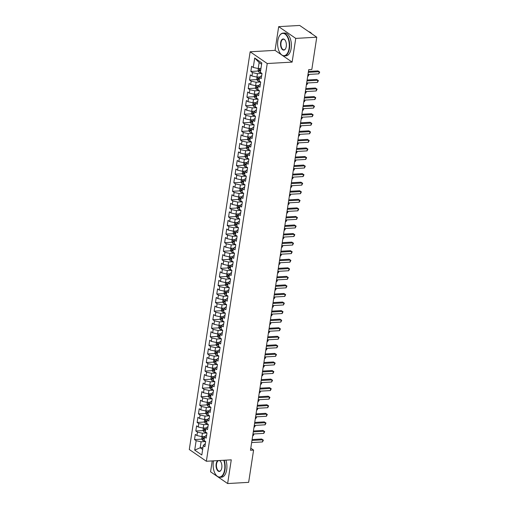 <?xml version="1.0" encoding="UTF-8"?>
<svg xmlns="http://www.w3.org/2000/svg" width="509" height="509" viewBox="0 0 509 509"><rect width="100%" height="100%" fill="white"/><g stroke="black" fill="none" stroke-linecap="round" stroke-linejoin="round"><path stroke-width="0.76" d="M212.228 460.919L210.561 471.798L227.638 483.55L248.647 482.354L253.59 450.083L250.797 448.162M250.148 51.778L189.291 449.504L206.368 461.256L267.225 63.53L250.148 51.778L275.051 50.359L281.547 54.832M282.559 55.526L292.128 62.111L295.754 38.398L278.678 26.646L275.051 50.359M278.678 26.646L299.686 25.45L316.763 37.202L295.754 38.398M261.607 64.249L259.138 62.55L254.704 58.032L253.259 67.449L251.624 66.323L250.835 71.457L252.477 72.583L251.949 76.006L250.313 74.88L249.525 80.021L251.166 81.147L250.644 84.57L249.003 83.444L248.214 88.579L249.855 89.705L249.334 93.128L247.692 92.002L246.91 97.136L248.545 98.269L248.023 101.692L246.381 100.566L245.599 105.7L247.234 106.826L246.712 110.249L245.071 109.123L244.288 114.258L245.923 115.39L245.402 118.813L243.76 117.687L242.978 122.822L244.613 123.948L244.091 127.371L242.456 126.245L241.667 131.379L243.308 132.512L242.78 135.935L241.145 134.809L240.356 139.943L241.998 141.069L241.47 144.492L239.834 143.366L239.045 148.501L240.687 149.633L240.159 153.056L238.524 151.93L237.735 157.065L239.376 158.191L238.855 161.614L237.213 160.488L236.43 165.622L238.066 166.755L237.544 170.178L235.902 169.045L235.12 174.186L236.755 175.312L236.233 178.735L234.592 177.609L233.809 182.744L235.444 183.87L234.923 187.299L233.281 186.167L232.498 191.308L234.134 192.434L233.612 195.857L231.97 194.731L231.188 199.865L232.823 200.991L232.301 204.421L230.666 203.288L229.877 208.429L231.519 209.555L230.991 212.978L229.355 211.852L228.566 216.987L230.208 218.113L229.68 221.542L228.045 220.41L227.256 225.551L228.897 226.677L228.369 230.1L226.734 228.974L225.945 234.108L227.587 235.234L227.065 238.664L225.423 237.531L224.641 242.672L226.276 243.798L225.754 247.221L224.113 246.095L223.33 251.23L224.965 252.356L224.444 255.779L222.802 254.653L222.019 259.794L223.655 260.92L223.133 264.343L221.491 263.217L220.709 268.351L222.344 269.477L221.822 272.9L220.187 271.774L219.398 276.909L221.04 278.041L220.512 281.464L218.876 280.338L218.087 285.473L219.729 286.599L219.201 290.022L217.566 288.896L216.777 294.03L218.418 295.163L217.89 298.586L216.255 297.46L215.466 302.594L217.108 303.72L216.579 307.143L214.944 306.017L214.155 311.152L215.797 312.284L215.275 315.707L213.634 314.581L212.851 319.716L214.486 320.842L213.965 324.265L212.323 323.139L211.54 328.273L213.176 329.406L212.654 332.829L211.012 331.703L210.23 336.837L211.865 337.963L211.343 341.386L209.702 340.26L208.919 345.395L210.554 346.527L210.032 349.95L208.397 348.818L207.608 353.959L209.25 355.085L208.722 358.508L207.087 357.382L206.298 362.516L207.939 363.642L207.411 367.072L205.776 365.939L204.987 371.08L206.629 372.206L206.1 375.629L204.465 374.503L203.676 379.638L205.318 380.764L204.796 384.193L203.155 383.061L202.366 388.202L204.007 389.328L203.485 392.751L201.844 391.625L201.061 396.759L202.697 397.885L202.175 401.315L200.533 400.182L199.751 405.323L201.386 406.449L200.864 409.872L199.223 408.746L198.44 413.881L200.075 415.007L199.553 418.436L197.912 417.304L197.129 422.445L198.764 423.571L198.243 426.994L196.608 425.868L195.819 431.002L197.46 432.128L196.932 435.551L195.297 434.425L194.508 439.566L201.939 439.14M254.704 58.032L261.811 62.925L260.366 72.342L262.008 73.468L261.219 78.602L259.584 77.476L259.062 80.899L260.697 82.032L259.914 87.166L258.273 86.04L257.751 89.463L259.386 90.589L258.604 95.724L256.962 94.598L256.441 98.021L258.076 99.153L257.293 104.288L255.652 103.162L255.13 106.585L256.765 107.711L255.982 112.845L254.341 111.719L253.819 115.142L255.461 116.268L254.672 121.409L253.037 120.283L252.509 123.706L254.15 124.832L253.361 129.967L251.726 128.841L251.198 132.264L252.839 133.39L252.05 138.531L250.415 137.398L249.887 140.828L251.529 141.954L250.74 147.088L249.105 145.962L248.583 149.385L250.218 150.511L249.435 155.652L247.794 154.52L247.272 157.949L248.907 159.075L248.125 164.21L246.483 163.084L245.962 166.507L247.597 167.633L246.814 172.774L245.173 171.641L244.651 175.071L246.286 176.197L245.503 181.331L243.862 180.205L243.34 183.628L244.975 184.754L244.193 189.895L242.551 188.763L242.029 192.192L243.671 193.318L242.882 198.453L241.247 197.327L240.719 200.75L242.36 201.876L241.571 207.017L239.936 205.884L239.408 209.307L241.05 210.44L240.261 215.574L238.626 214.448L238.097 217.871L239.739 218.997L238.95 224.132L237.315 223.006L236.793 226.429L238.428 227.561L237.646 232.696L236.004 231.57L235.482 234.993L237.118 236.119L236.335 241.253L234.694 240.127L234.172 243.55L235.807 244.683L235.024 249.817L233.383 248.691L232.861 252.114L234.496 253.24L233.714 258.375L232.072 257.249L231.55 260.672L233.192 261.804L232.403 266.939L230.762 265.813L230.24 269.236L231.881 270.362L231.092 275.496L229.457 274.37L228.929 277.793L230.571 278.926L229.782 284.06L228.147 282.934L227.618 286.357L229.26 287.483L228.471 292.618L226.836 291.492L226.308 294.915L227.949 296.041L227.16 301.182L225.525 300.055L225.003 303.479L226.639 304.605L225.856 309.739L224.214 308.613L223.693 312.036L225.328 313.162L224.545 318.303L222.904 317.171L222.382 320.6L224.017 321.726L223.235 326.861L221.593 325.735L221.071 329.158L222.707 330.284L221.924 335.425L220.282 334.292L219.761 337.721L221.402 338.848L220.613 343.982L218.972 342.856L218.45 346.279L220.092 347.405L219.303 352.546L217.667 351.414L217.139 354.843L218.781 355.969L217.992 361.104L216.357 359.978L215.829 363.401L217.47 364.527L216.681 369.668L215.046 368.535L214.518 371.964L216.16 373.091L215.371 378.225L213.735 377.099L213.214 380.522L214.849 381.648L214.066 386.789L212.425 385.657L211.903 389.08L213.538 390.212L212.756 395.347L211.114 394.221L210.592 397.644L212.228 398.77L211.445 403.904L209.803 402.778L209.282 406.201L210.917 407.334L210.134 412.468L208.493 411.342L207.971 414.765L209.613 415.891L208.824 421.026L207.182 419.9L206.66 423.323L208.302 424.455L207.513 429.59L205.878 428.463L205.35 431.886L206.991 433.013L206.202 438.147L204.567 437.021L204.039 440.444L205.681 441.577L204.892 446.711L203.256 445.585L201.812 455.001L194.705 450.109L196.15 440.692L194.508 439.566M316.763 37.202L311.826 69.478L308.715 69.657L250.473 450.255L253.59 450.083M205.051 436.467L201.895 436.646L202.417 433.223L206.921 432.968M196.932 435.551L201.895 436.646M197.46 432.128L202.417 433.223M203.256 445.585L204.523 444.134L205.292 444.09M206.361 427.91L203.199 428.088L203.727 424.665L208.232 424.404M198.243 426.994L203.199 428.088M198.764 423.571L203.727 424.665M204.567 437.021L205.833 435.577L206.603 435.532M207.672 419.346L204.51 419.524L205.038 416.101L209.543 415.847M199.553 418.436L204.51 419.524M200.075 415.007L205.038 416.101M205.878 428.463L207.144 427.013L207.914 426.968M208.983 410.788L205.821 410.967L206.349 407.544L210.853 407.283M200.864 409.872L205.821 410.967M201.386 406.449L206.349 407.544M207.182 419.9L208.455 418.455L209.224 418.411M210.287 402.225L207.131 402.403L207.653 398.98L212.164 398.725M202.175 401.315L207.131 402.403M202.697 397.885L207.653 398.98M208.493 411.342L209.759 409.891L210.535 409.847M211.598 393.667L208.442 393.845L208.964 390.422L213.475 390.161M203.485 392.751L208.442 393.845M204.007 389.328L208.964 390.422M209.803 402.778L211.07 401.334L211.846 401.289M212.908 385.103L209.753 385.281L210.274 381.858L214.785 381.604M204.796 384.193L209.753 385.281M205.318 380.764L210.274 381.858M211.114 394.221L212.38 392.77L213.156 392.725M214.219 376.545L211.063 376.724L211.585 373.301L216.09 373.04M206.1 375.629L211.063 376.724M206.629 372.206L211.585 373.301M212.425 385.657L213.691 384.212L214.467 384.168M215.53 367.982L212.374 368.166L212.896 364.737L217.4 364.482M207.411 367.072L212.374 368.166M207.939 363.642L212.896 364.737M213.735 377.099L215.002 375.648L215.771 375.604M216.84 359.424L213.685 359.602L214.206 356.179L218.711 355.925M208.722 358.508L213.685 359.602M209.25 355.085L214.206 356.179M215.046 368.535L216.312 367.091L217.082 367.046M218.151 350.86L214.989 351.045L215.517 347.615L220.022 347.361M210.032 349.95L214.989 351.045M210.554 346.527L215.517 347.615M216.357 359.978L217.623 358.527L218.393 358.482M219.462 342.303L216.3 342.481L216.828 339.058L221.332 338.803M211.343 341.386L216.3 342.481M211.865 337.963L216.828 339.058M217.667 351.414L218.934 349.969L219.703 349.925M220.772 333.739L217.61 333.923L218.138 330.494L222.643 330.239M212.654 332.829L217.61 333.923M213.176 329.406L218.138 330.494M218.972 342.856L220.244 341.405L221.014 341.361M222.077 325.181L218.921 325.359L219.443 321.936L223.954 321.682M213.965 324.265L218.921 325.359M214.486 320.842L219.443 321.936M220.282 334.292L221.549 332.848L222.325 332.803M223.387 316.617L220.232 316.802L220.753 313.372L225.264 313.118M215.275 315.707L220.232 316.802M215.797 312.284L220.753 313.372M221.593 325.735L222.859 324.284L223.636 324.239M224.698 308.06L221.542 308.238L222.064 304.815L226.569 304.56M216.579 307.143L221.542 308.238M217.108 303.72L222.064 304.815M222.904 317.171L224.17 315.726L224.946 315.682M226.009 299.496L222.853 299.68L223.375 296.257L227.879 295.996M217.89 298.586L222.853 299.68M218.418 295.163L223.375 296.257M224.214 308.613L225.481 307.162L226.257 307.124M227.319 290.938L224.164 291.116L224.685 287.693L229.19 287.439M219.201 290.022L224.164 291.116M219.729 286.599L224.685 287.693M225.525 300.055L226.791 298.605L227.561 298.56M228.63 282.38L225.474 282.559L225.996 279.136L230.501 278.875M220.512 281.464L225.474 282.559M221.04 278.041L225.996 279.136M226.836 291.492L228.102 290.047L228.872 290.003M229.941 273.817L226.779 273.995L227.307 270.572L231.811 270.317M221.822 272.9L226.779 273.995M222.344 269.477L227.307 270.572M228.147 282.934L229.413 281.483L230.183 281.439M231.251 265.259L228.089 265.437L228.617 262.014L233.122 261.753M223.133 264.343L228.089 265.437M223.655 260.92L228.617 262.014M229.457 274.37L230.723 272.926L231.493 272.881M232.556 256.695L229.4 256.873L229.928 253.45L234.433 253.196M224.444 255.779L229.4 256.873M224.965 252.356L229.928 253.45M230.762 265.813L232.028 264.362L232.804 264.317M233.866 248.137L230.711 248.316L231.232 244.893L235.743 244.632M225.754 247.221L230.711 248.316M226.276 243.798L231.232 244.893M232.072 257.249L233.338 255.804L234.115 255.76M235.177 239.574L232.021 239.752L232.543 236.329L237.054 236.074M227.065 238.664L232.021 239.752M227.587 235.234L232.543 236.329M233.383 248.691L234.649 247.24L235.425 247.196M236.488 231.016L233.332 231.194L233.854 227.771L238.358 227.51M228.369 230.1L233.332 231.194M228.897 226.677L233.854 227.771M234.694 240.127L235.96 238.683L236.736 238.638M237.798 222.452L234.643 222.63L235.164 219.207L239.669 218.953M229.68 221.542L234.643 222.63M230.208 218.113L235.164 219.207M236.004 231.57L237.27 230.119L238.047 230.074M239.109 213.895L235.953 214.073L236.475 210.65L240.98 210.389M230.991 212.978L235.953 214.073M231.519 209.555L236.475 210.65M237.315 223.006L238.581 221.561L239.351 221.517M240.42 205.331L237.264 205.509L237.786 202.086L242.29 201.831M232.301 204.421L237.264 205.509M232.823 200.991L237.786 202.086M238.626 214.448L239.892 212.997L240.662 212.953M241.73 196.773L238.568 196.951L239.096 193.528L243.601 193.267M233.612 195.857L238.568 196.951M234.134 192.434L239.096 193.528M239.936 205.884L241.202 204.44L241.972 204.395M243.041 188.209L239.879 188.394L240.407 184.964L244.912 184.71M234.923 187.299L239.879 188.394M235.444 183.87L240.407 184.964M241.247 197.327L242.513 195.876L243.283 195.831M244.345 179.652L241.19 179.83L241.718 176.407L246.222 176.152M236.233 178.735L241.19 179.83M236.755 175.312L241.718 176.407M242.551 188.763L243.817 187.318L244.594 187.274M245.656 171.088L242.5 171.272L243.022 167.843L247.533 167.588M237.544 170.178L242.5 171.272M238.066 166.755L243.022 167.843M243.862 180.205L245.128 178.754L245.904 178.71M246.967 162.53L243.811 162.708L244.333 159.285L248.844 159.031M238.855 161.614L243.811 162.708M239.376 158.191L244.333 159.285M245.173 171.641L246.439 170.197L247.215 170.152M248.277 153.966L245.122 154.151L245.643 150.721L250.148 150.467M240.159 153.056L245.122 154.151M240.687 149.633L245.643 150.721M246.483 163.084L247.749 161.633L248.526 161.588M249.588 145.409L246.432 145.587L246.954 142.164L251.459 141.909M241.47 144.492L246.432 145.587M241.998 141.069L246.954 142.164M247.794 154.52L249.06 153.075L249.836 153.031M250.899 136.845L247.743 137.029L248.265 133.6L252.769 133.345M242.78 135.935L247.743 137.029M243.308 132.512L248.265 133.6M249.105 145.962L250.371 144.511L251.141 144.467M252.209 128.287L249.047 128.465L249.575 125.042L254.08 124.788M244.091 127.371L249.047 128.465M244.613 123.948L249.575 125.042M250.415 137.398L251.681 135.954L252.451 135.909M253.52 119.723L250.358 119.908L250.886 116.485L255.391 116.224M245.402 118.813L250.358 119.908M245.923 115.39L250.886 116.485M251.726 128.841L252.992 127.39L253.762 127.352M254.831 111.166L251.669 111.344L252.197 107.921L256.701 107.666M246.712 110.249L251.669 111.344M247.234 106.826L252.197 107.921M253.037 120.283L254.303 118.832L255.073 118.788M256.135 102.608L252.979 102.786L253.507 99.363L258.012 99.102M248.023 101.692L252.979 102.786M248.545 98.269L253.507 99.363M254.341 111.719L255.607 110.275L256.383 110.23M257.446 94.044L254.29 94.222L254.812 90.799L259.323 90.545M249.334 93.128L254.29 94.222M249.855 89.705L254.812 90.799M255.652 103.162L256.918 101.711L257.694 101.666M258.757 85.487L255.601 85.665L256.122 82.242L260.633 81.981M250.644 84.57L255.601 85.665M251.166 81.147L256.122 82.242M256.962 94.598L258.228 93.153L259.005 93.109M260.067 76.923L256.911 77.101L257.433 73.678L261.938 73.423M251.949 76.006L256.911 77.101M252.477 72.583L257.433 73.678M258.273 86.04L259.539 84.589L260.315 84.545M260.977 68.384L258.222 68.543L259.138 62.55M253.259 67.449L258.222 68.543M259.584 77.476L260.85 76.032L261.62 75.987M292.128 62.111L267.225 63.53M227.638 483.55L231.271 459.837L206.368 461.256M202.945 447.621L200.19 447.774L202.658 449.479M205.611 441.526L201.106 441.787L200.19 447.774L194.705 450.109M196.15 440.692L201.106 441.787M250.835 71.457L258.267 71.037M249.525 80.021L256.956 79.595M248.214 88.579L255.645 88.159M246.91 97.136L254.335 96.716M245.599 105.7L253.024 105.274M244.288 114.258L251.713 113.838M242.978 122.822L250.409 122.395M241.667 131.379L249.098 130.959M240.356 139.943L247.788 139.517M239.045 148.501L246.477 148.081M237.735 157.065L245.166 156.638M236.43 165.622L243.856 165.202M235.12 174.186L242.545 173.76M233.809 182.744L241.234 182.324M232.498 191.308L239.93 190.881M231.188 199.865L238.619 199.445M229.877 208.429L237.309 208.003M228.566 216.987L235.998 216.567M227.256 225.551L234.687 225.124M225.945 234.108L233.376 233.688M224.641 242.672L232.066 242.246M223.33 251.23L230.755 250.81M222.019 259.794L229.444 259.367M220.709 268.351L228.14 267.931M219.398 276.909L226.829 276.489M218.087 285.473L225.519 285.046M216.777 294.03L224.208 293.61M215.466 302.594L222.897 302.168M214.155 311.152L221.587 310.732M212.851 319.716L220.276 319.289M211.54 328.273L218.965 327.853M210.23 336.837L217.655 336.411M208.919 345.395L216.35 344.975M207.608 353.959L215.04 353.532M206.298 362.516L213.729 362.096M204.987 371.08L212.418 370.654M203.676 379.638L211.108 379.218M202.366 388.202L209.797 387.775M201.061 396.759L208.486 396.339M199.751 405.323L207.176 404.897M198.44 413.881L205.865 413.461M197.129 422.445L204.561 422.018M195.819 431.002L203.25 430.582M308.308 72.316L319.143 71.699L318.819 73.843L307.983 74.46M308.441 71.451L317.991 70.904L319.709 72.049L318.819 73.843M317.991 70.904L319.709 72.049M258.387 68.53L258.063 70.649L258.852 72.144A2.424 0.776 8.7 0 0 260.786 72.774L261.066 72.819M260.723 70.038A2.424 0.776 -171.3 0 1 259.705 69.72L259.545 70.751A2.424 0.776 8.7 0 0 260.563 71.063M306.997 80.88L317.832 80.263L317.508 82.401L306.673 83.018M307.131 80.008L316.681 79.468L318.399 80.607L317.508 82.401M316.681 79.468L318.399 80.607M305.686 89.438L316.522 88.82L316.197 90.965L305.362 91.582M305.82 88.572L315.37 88.025L317.088 89.17L316.197 90.965M315.37 88.025L317.088 89.17M257.077 77.094L256.752 79.213L257.548 80.702A2.424 0.776 8.7 0 0 259.475 81.338L259.755 81.383M259.577 76.954A2.424 0.776 8.7 0 0 259.972 77.031M259.412 78.596A2.424 0.776 -171.3 0 1 258.394 78.284L258.235 79.309A2.424 0.776 8.7 0 0 259.253 79.627M307.735 76.076L308.276 76.051L308.524 74.429M309.148 74.39L308.276 76.051M255.766 85.652L255.442 87.771L256.237 89.266A2.424 0.776 8.7 0 0 258.165 89.896L258.445 89.94M258.267 85.512A2.424 0.776 8.7 0 0 258.661 85.595M258.101 87.16A2.424 0.776 -171.3 0 1 257.083 86.842L256.924 87.866A2.424 0.776 8.7 0 0 257.942 88.184M306.424 84.64L306.965 84.609L307.213 82.986M307.837 82.954L306.965 84.609M277.819 40.656A11.153 5.828 -93.3 0 0 280.383 53.534A11.153 5.828 -93.3 0 0 289.08 48.406A11.153 5.828 -93.3 0 0 286.459 35.458A11.153 5.828 -93.3 0 0 279.384 35.935A11.153 5.828 -93.3 0 0 277.819 40.656M279.454 35.827A11.427 5.974 86.7 0 1 279.517 35.713A11.427 5.974 86.7 0 1 283.036 33.11A11.427 5.974 86.7 0 1 289.456 48.489A11.427 5.974 86.7 0 1 284.334 55.926A11.427 5.974 86.7 0 1 280.542 53.744A11.427 5.974 86.7 0 1 280.465 53.636M280.637 42.597A5.574 2.914 86.7 0 1 284.983 40.033A5.574 2.914 86.7 0 1 286.268 46.472A5.574 2.914 86.7 0 1 285.485 48.832A5.574 2.914 86.7 0 1 281.948 49.074A5.574 2.914 86.7 0 1 280.637 42.597M285.065 40.141A5.3 2.768 -93.3 0 0 283.386 39.225A5.3 2.768 -93.3 0 0 281.006 42.68A5.3 2.768 -93.3 0 0 283.984 49.812A5.3 2.768 -93.3 0 0 285.549 48.711M283.036 33.11L284.747 33.015A11.427 5.974 86.7 0 1 291.167 48.393A11.427 5.974 86.7 0 1 286.045 55.831L284.334 55.926M308.804 31.723A11.427 5.974 86.7 0 1 311.839 33.81M213.564 460.842A11.153 5.828 -93.3 0 0 213.347 462.007A11.153 5.828 -93.3 0 0 215.911 474.884A11.153 5.828 -93.3 0 0 224.609 469.762A11.153 5.828 -93.3 0 0 223.782 460.263M224.176 460.238A11.427 5.974 86.7 0 1 224.978 469.845A11.427 5.974 86.7 0 1 219.856 477.283A11.427 5.974 86.7 0 1 216.071 475.094A11.427 5.974 86.7 0 1 215.988 474.986M219.513 460.505A5.574 2.914 86.7 0 1 220.512 461.383A5.574 2.914 86.7 0 1 221.79 467.822A5.574 2.914 86.7 0 1 221.008 470.182A5.574 2.914 86.7 0 1 217.47 470.424A5.574 2.914 86.7 0 1 216.16 463.947A5.574 2.914 86.7 0 1 217.833 460.6M220.588 461.491A5.3 2.768 -93.3 0 0 218.908 460.575A5.3 2.768 -93.3 0 0 216.535 464.03A5.3 2.768 -93.3 0 0 219.513 471.162A5.3 2.768 -93.3 0 0 221.078 470.068M225.888 460.142A11.427 5.974 86.7 0 1 226.69 469.743A11.427 5.974 86.7 0 1 221.568 477.181L219.856 477.283M304.376 98.002L315.211 97.384L314.886 99.522L304.051 100.139M304.509 97.13L314.059 96.589L315.784 97.728L314.886 99.522M314.059 96.589L315.784 97.728M303.065 106.559L313.907 105.942L313.576 108.086L302.74 108.697M303.199 105.694L312.749 105.147L314.473 106.292L313.576 108.086M312.749 105.147L314.473 106.292M254.455 94.216L254.131 96.335L254.926 97.823A2.424 0.776 8.7 0 0 256.854 98.46L257.134 98.498M256.956 94.07A2.424 0.776 8.7 0 0 257.35 94.152M256.791 95.717A2.424 0.776 -171.3 0 1 255.772 95.406L255.613 96.43A2.424 0.776 8.7 0 0 256.638 96.748M305.114 93.198L305.654 93.172L305.903 91.55M306.526 91.512L305.654 93.172M253.145 102.773L252.82 104.892L253.616 106.381A2.424 0.776 8.7 0 0 255.543 107.017L255.823 107.062M255.645 102.633A2.424 0.776 8.7 0 0 256.046 102.716M255.48 104.281A2.424 0.776 -171.3 0 1 254.462 103.963L254.303 104.988A2.424 0.776 8.7 0 0 255.327 105.306M303.803 101.762L304.344 101.73L304.592 100.108M305.222 100.076L304.344 101.73M301.761 115.123L312.596 114.506L312.265 116.644L301.43 117.261M301.888 114.251L311.438 113.711L313.162 114.849L312.265 116.644M311.438 113.711L313.162 114.849M251.834 111.337L251.51 113.456L252.305 114.945A2.424 0.776 8.7 0 0 254.233 115.581L254.513 115.619M254.335 111.191A2.424 0.776 8.7 0 0 254.735 111.274M254.169 112.839A2.424 0.776 -171.3 0 1 253.151 112.521L252.998 113.552A2.424 0.776 8.7 0 0 254.016 113.87M302.492 110.319L303.033 110.288L303.281 108.672M303.911 108.633L303.033 110.288M300.45 123.681L311.285 123.063L310.954 125.201L300.119 125.818M300.584 122.815L310.127 122.268L311.852 123.413L310.954 125.201M310.127 122.268L311.852 123.413M250.523 119.895L250.205 122.014L250.994 123.502A2.424 0.776 8.7 0 0 252.922 124.139L253.202 124.183M253.024 119.755A2.424 0.776 8.7 0 0 253.425 119.838M252.865 121.403A2.424 0.776 -171.3 0 1 251.84 121.085L251.688 122.109A2.424 0.776 8.7 0 0 252.706 122.427M301.182 118.883L301.722 118.852L301.971 117.229M302.601 117.197L301.722 118.852M299.139 132.245L309.975 131.627L309.644 133.765L298.808 134.382M299.273 131.373L308.823 130.832L310.541 131.971L309.644 133.765M308.823 130.832L310.541 131.971M297.829 140.802L308.664 140.185L308.339 142.323L297.498 142.94M297.962 139.937L307.512 139.39L309.23 140.529L308.339 142.323M307.512 139.39L309.23 140.529M296.518 149.36L307.353 148.749L307.029 150.887L296.193 151.504M296.652 148.494L306.202 147.954L307.92 149.092L307.029 150.887M306.202 147.954L307.92 149.092M295.207 157.924L306.043 157.306L305.718 159.444L294.883 160.061M295.341 157.058L304.891 156.511L306.609 157.65L305.718 159.444M304.891 156.511L306.609 157.65M293.897 166.481L304.732 165.864L304.407 168.008L293.572 168.625M294.03 165.616L303.58 165.075L305.298 166.214L304.407 168.008M303.58 165.075L305.298 166.214M292.586 175.045L303.421 174.428L303.097 176.566L292.261 177.183M292.72 174.18L302.27 173.633L303.994 174.772L303.097 176.566M302.27 173.633L303.994 174.772M291.275 183.603L302.117 182.986L301.786 185.13L290.951 185.747M291.409 182.737L300.959 182.197L302.683 183.335L301.786 185.13M300.959 182.197L302.683 183.335M289.971 192.167L300.806 191.549L300.475 193.687L289.64 194.304M290.098 191.301L299.648 190.754L301.373 191.893L300.475 193.687M299.648 190.754L301.373 191.893M288.66 200.724L299.496 200.107L299.165 202.251L288.329 202.868M288.794 199.859L298.338 199.318L300.062 200.457L299.165 202.251M298.338 199.318L300.062 200.457M287.35 209.288L298.185 208.671L297.854 210.809L287.019 211.426M287.483 208.416L297.033 207.876L298.751 209.014L297.854 210.809M297.033 207.876L298.751 209.014M286.039 217.846L296.874 217.228L296.55 219.373L285.708 219.99M286.173 216.98L295.723 216.44L297.441 217.578L296.55 219.373M295.723 216.44L297.441 217.578M284.728 226.41L295.564 225.792L295.239 227.93L284.404 228.547M284.862 225.538L294.412 224.997L296.13 226.136L295.239 227.93M294.412 224.997L296.13 226.136M283.418 234.967L294.253 234.35L293.928 236.494L283.093 237.111M283.551 234.102L293.101 233.555L294.819 234.7L293.928 236.494M293.101 233.555L294.819 234.7M282.107 243.531L292.942 242.914L292.618 245.052L281.782 245.669M282.24 242.659L291.791 242.119L293.508 243.257L292.618 245.052M291.791 242.119L293.508 243.257M280.796 252.089L291.632 251.471L291.307 253.616L280.472 254.233M280.93 251.223L290.48 250.676L292.204 251.821L291.307 253.616M290.48 250.676L292.204 251.821M279.492 260.653L290.327 260.035L289.996 262.173L279.161 262.79M279.619 259.781L289.169 259.24L290.893 260.379L289.996 262.173M289.169 259.24L290.893 260.379M278.181 269.21L289.017 268.593L288.686 270.737L277.85 271.354M278.308 268.345L287.859 267.798L289.583 268.943L288.686 270.737M287.859 267.798L289.583 268.943M276.871 277.774L287.706 277.157L287.375 279.295L276.54 279.912M277.004 276.902L286.548 276.362L288.272 277.5L287.375 279.295M286.548 276.362L288.272 277.5M275.56 286.332L286.395 285.714L286.064 287.859L275.229 288.469M275.693 285.466L285.244 284.919L286.961 286.064L286.064 287.859M285.244 284.919L286.961 286.064M274.249 294.896L285.085 294.278L284.76 296.416L273.918 297.033M274.383 294.024L283.933 293.483L285.651 294.622L284.76 296.416M283.933 293.483L285.651 294.622M272.939 303.453L283.774 302.836L283.449 304.974L272.614 305.591M273.072 302.588L282.622 302.041L284.34 303.186L283.449 304.974M282.622 302.041L284.34 303.186M249.219 128.459L248.895 130.578L249.684 132.066A2.424 0.776 8.7 0 0 251.618 132.703L251.898 132.741M251.713 128.313A2.424 0.776 8.7 0 0 252.114 128.395M251.554 129.96A2.424 0.776 -171.3 0 1 250.53 129.642L250.377 130.673A2.424 0.776 8.7 0 0 251.395 130.985M299.871 127.441L300.418 127.409L300.666 125.793M301.29 125.755L300.418 127.409M247.908 137.016L247.584 139.135L248.373 140.624A2.424 0.776 8.7 0 0 250.307 141.26L250.587 141.305M250.403 136.876A2.424 0.776 8.7 0 0 250.803 136.953M250.243 138.524A2.424 0.776 -171.3 0 1 249.225 138.206L249.066 139.231A2.424 0.776 8.7 0 0 250.084 139.549M298.56 136.005L299.107 135.973L299.356 134.351M299.979 134.312L299.107 135.973M246.598 145.58L246.273 147.693L247.062 149.188A2.424 0.776 8.7 0 0 248.996 149.824L249.276 149.862M249.098 145.434A2.424 0.776 8.7 0 0 249.493 145.517M248.933 147.082A2.424 0.776 -171.3 0 1 247.915 146.764L247.756 147.795A2.424 0.776 8.7 0 0 248.774 148.106M297.25 144.562L297.797 144.531L298.045 142.914M298.668 142.876L297.797 144.531M245.287 154.138L244.963 156.257L245.758 157.745A2.424 0.776 8.7 0 0 247.686 158.382L247.966 158.426M247.788 153.998A2.424 0.776 8.7 0 0 248.182 154.074M247.622 155.639A2.424 0.776 -171.3 0 1 246.604 155.328L246.445 156.352A2.424 0.776 8.7 0 0 247.463 156.67M295.945 153.126L296.486 153.094L296.734 151.472M297.358 151.434L296.486 153.094M243.976 162.702L243.652 164.814L244.447 166.309A2.424 0.776 8.7 0 0 246.375 166.946L246.655 166.984M246.477 162.556A2.424 0.776 8.7 0 0 246.871 162.638M246.311 164.203A2.424 0.776 -171.3 0 1 245.293 163.885L245.134 164.916A2.424 0.776 8.7 0 0 246.152 165.228M294.635 161.684L295.175 161.652L295.424 160.03M296.047 159.998L295.175 161.652M242.666 171.259L242.341 173.378L243.137 174.867A2.424 0.776 8.7 0 0 245.064 175.503L245.344 175.548M245.166 171.119A2.424 0.776 8.7 0 0 245.561 171.196M245.001 172.761A2.424 0.776 -171.3 0 1 243.983 172.449L243.824 173.474A2.424 0.776 8.7 0 0 244.848 173.792M293.324 170.248L293.865 170.216L294.113 168.594M294.736 168.555L293.865 170.216M241.355 179.823L241.031 181.936L241.826 183.431A2.424 0.776 8.7 0 0 243.754 184.067L244.034 184.105M243.856 179.677A2.424 0.776 8.7 0 0 244.256 179.76M243.69 181.325A2.424 0.776 -171.3 0 1 242.672 181.007L242.513 182.037A2.424 0.776 8.7 0 0 243.537 182.349M292.013 178.805L292.554 178.774L292.802 177.151M293.432 177.119L292.554 178.774M240.044 188.381L239.72 190.5L240.515 191.988A2.424 0.776 8.7 0 0 242.443 192.625L242.723 192.669M242.545 188.241A2.424 0.776 8.7 0 0 242.946 188.317M242.379 189.882A2.424 0.776 -171.3 0 1 241.361 189.571L241.209 190.595A2.424 0.776 8.7 0 0 242.227 190.913M290.703 187.369L291.243 187.337L291.492 185.715M292.121 185.677L291.243 187.337M238.734 196.945L238.416 199.057L239.205 200.552A2.424 0.776 8.7 0 0 241.132 201.189L241.412 201.227M241.234 196.798A2.424 0.776 8.7 0 0 241.635 196.881M241.075 198.446A2.424 0.776 -171.3 0 1 240.051 198.128L239.898 199.159A2.424 0.776 8.7 0 0 240.916 199.471M289.392 195.927L289.933 195.895L290.181 194.273M290.811 194.241L289.933 195.895M237.429 205.502L237.105 207.621L237.894 209.11A2.424 0.776 8.7 0 0 239.828 209.746L240.108 209.791M239.924 205.362A2.424 0.776 8.7 0 0 240.324 205.439M239.764 207.004A2.424 0.776 -171.3 0 1 238.746 206.692L238.587 207.717A2.424 0.776 8.7 0 0 239.605 208.035M288.081 204.491L288.628 204.459L288.877 202.837M289.5 202.798L288.628 204.459M236.119 214.06L235.794 216.179L236.583 217.674A2.424 0.776 8.7 0 0 238.517 218.304L238.797 218.348M238.613 213.92A2.424 0.776 8.7 0 0 239.014 214.003M238.454 215.568A2.424 0.776 -171.3 0 1 237.436 215.25L237.277 216.28A2.424 0.776 8.7 0 0 238.295 216.592M286.771 213.048L287.318 213.017L287.566 211.394M288.189 211.362L287.318 213.017M234.808 222.624L234.484 224.743L235.273 226.231A2.424 0.776 8.7 0 0 237.207 226.868L237.487 226.912M237.309 222.484A2.424 0.776 8.7 0 0 237.703 222.56M237.143 224.125A2.424 0.776 -171.3 0 1 236.125 223.814L235.966 224.838A2.424 0.776 8.7 0 0 236.984 225.156M285.46 221.612L286.007 221.58L286.255 219.958M286.879 219.92L286.007 221.58M233.497 231.181L233.173 233.3L233.968 234.795A2.424 0.776 8.7 0 0 235.896 235.425L236.176 235.47M235.998 231.041A2.424 0.776 8.7 0 0 236.392 231.124M235.832 232.689A2.424 0.776 -171.3 0 1 234.814 232.371L234.655 233.402A2.424 0.776 8.7 0 0 235.673 233.714M284.156 230.17L284.696 230.138L284.945 228.516M285.568 228.484L284.696 230.138M232.187 239.745L231.862 241.864L232.658 243.353A2.424 0.776 8.7 0 0 234.585 243.989L234.865 244.034M234.687 239.605A2.424 0.776 8.7 0 0 235.082 239.682M234.522 241.247A2.424 0.776 -171.3 0 1 233.504 240.935L233.345 241.96A2.424 0.776 8.7 0 0 234.363 242.278M282.845 238.727L283.386 238.702L283.634 237.079M284.257 237.041L283.386 238.702M230.876 248.303L230.552 250.422L231.347 251.917A2.424 0.776 8.7 0 0 233.275 252.547L233.555 252.591M233.376 248.163A2.424 0.776 8.7 0 0 233.771 248.246M233.211 249.811A2.424 0.776 -171.3 0 1 232.193 249.493L232.034 250.523A2.424 0.776 8.7 0 0 233.058 250.835M281.534 247.291L282.075 247.259L282.323 245.637M282.947 245.605L282.075 247.259M229.565 256.867L229.241 258.986L230.036 260.474A2.424 0.776 8.7 0 0 231.964 261.111L232.244 261.155M232.066 256.721A2.424 0.776 8.7 0 0 232.467 256.803M231.9 258.368A2.424 0.776 -171.3 0 1 230.882 258.057L230.723 259.081A2.424 0.776 8.7 0 0 231.748 259.399M280.224 255.849L280.764 255.823L281.013 254.201M281.642 254.163L280.764 255.823M228.255 265.424L227.93 267.543L228.726 269.038A2.424 0.776 8.7 0 0 230.653 269.668L230.933 269.713M230.755 265.284A2.424 0.776 8.7 0 0 231.156 265.367M230.596 266.932A2.424 0.776 -171.3 0 1 229.572 266.614L229.419 267.639A2.424 0.776 8.7 0 0 230.437 267.957M278.913 264.413L279.454 264.381L279.702 262.759M280.332 262.727L279.454 264.381M226.944 273.988L226.626 276.107L227.415 277.596A2.424 0.776 8.7 0 0 229.343 278.232L229.623 278.27M229.444 273.842A2.424 0.776 8.7 0 0 229.845 273.925M229.285 275.49A2.424 0.776 -171.3 0 1 228.261 275.178L228.108 276.202A2.424 0.776 8.7 0 0 229.126 276.521M277.602 272.97L278.143 272.945L278.391 271.322M279.021 271.284L278.143 272.945M225.64 282.546L225.315 284.665L226.104 286.153A2.424 0.776 8.7 0 0 228.038 286.79L228.318 286.834M228.134 282.406A2.424 0.776 8.7 0 0 228.535 282.489M227.975 284.054A2.424 0.776 -171.3 0 1 226.957 283.736L226.798 284.76A2.424 0.776 8.7 0 0 227.816 285.078M276.292 281.534L276.839 281.502L277.087 279.88M277.71 279.848L276.839 281.502M224.329 291.11L224.005 293.229L224.793 294.717A2.424 0.776 8.7 0 0 226.728 295.354L227.008 295.392M226.823 290.963A2.424 0.776 8.7 0 0 227.224 291.046M226.664 292.611A2.424 0.776 -171.3 0 1 225.646 292.293L225.487 293.324A2.424 0.776 8.7 0 0 226.505 293.642M274.981 290.092L275.528 290.06L275.776 288.444M276.4 288.406L275.528 290.06M223.018 299.667L222.694 301.786L223.483 303.275A2.424 0.776 8.7 0 0 225.417 303.911L225.697 303.956M225.519 299.527A2.424 0.776 8.7 0 0 225.913 299.61M225.353 301.175A2.424 0.776 -171.3 0 1 224.335 300.857L224.176 301.882A2.424 0.776 8.7 0 0 225.194 302.2M273.67 298.656L274.217 298.624L274.466 297.002M275.089 296.963L274.217 298.624M271.628 312.017L282.463 311.4L282.139 313.538L271.303 314.155M271.761 311.145L281.312 310.605L283.029 311.743L282.139 313.538M281.312 310.605L283.029 311.743M221.708 308.231L221.383 310.35L222.178 311.839A2.424 0.776 8.7 0 0 224.106 312.475L224.386 312.513M224.208 308.085A2.424 0.776 8.7 0 0 224.603 308.168M224.043 309.733A2.424 0.776 -171.3 0 1 223.025 309.415L222.866 310.445A2.424 0.776 8.7 0 0 223.884 310.757M272.366 307.213L272.907 307.181L273.155 305.565M273.778 305.527L272.907 307.181M270.317 320.575L281.153 319.957L280.828 322.095L269.993 322.712M270.451 319.709L280.001 319.162L281.725 320.301L280.828 322.095M280.001 319.162L281.725 320.301M220.397 316.789L220.073 318.908L220.868 320.396A2.424 0.776 8.7 0 0 222.796 321.033L223.076 321.077M222.897 316.649A2.424 0.776 8.7 0 0 223.292 316.725M222.732 318.297A2.424 0.776 -171.3 0 1 221.714 317.979L221.555 319.003A2.424 0.776 8.7 0 0 222.573 319.321M271.055 315.777L271.596 315.745L271.844 314.123M272.468 314.085L271.596 315.745M269.007 329.132L279.842 328.521L279.517 330.659L268.682 331.276M269.14 328.267L278.69 327.726L280.414 328.865L279.517 330.659M278.69 327.726L280.414 328.865M219.086 325.353L218.762 327.465L219.557 328.96A2.424 0.776 8.7 0 0 221.485 329.597L221.765 329.635M221.587 325.206A2.424 0.776 8.7 0 0 221.981 325.289M221.421 326.854A2.424 0.776 -171.3 0 1 220.403 326.536L220.244 327.567A2.424 0.776 8.7 0 0 221.269 327.879M269.745 324.335L270.285 324.303L270.534 322.687M271.157 322.649L270.285 324.303M267.702 337.696L278.538 337.079L278.207 339.217L267.371 339.834M267.829 336.831L277.38 336.284L279.104 337.422L278.207 339.217M277.38 336.284L279.104 337.422M217.776 333.91L217.451 336.029L218.246 337.518A2.424 0.776 8.7 0 0 220.174 338.154L220.454 338.199M220.276 333.77A2.424 0.776 8.7 0 0 220.677 333.847M220.111 335.412A2.424 0.776 -171.3 0 1 219.093 335.1L218.934 336.125A2.424 0.776 8.7 0 0 219.958 336.443M268.434 332.899L268.975 332.867L269.223 331.244M269.853 331.206L268.975 332.867M266.392 346.254L277.227 345.636L276.896 347.781L266.061 348.398M266.525 345.388L276.069 344.847L277.793 345.986L276.896 347.781M276.069 344.847L277.793 345.986M216.465 342.474L216.14 344.587L216.936 346.082A2.424 0.776 8.7 0 0 218.864 346.718L219.144 346.756M218.965 342.328A2.424 0.776 8.7 0 0 219.366 342.411M218.806 343.976A2.424 0.776 -171.3 0 1 217.782 343.658L217.629 344.688A2.424 0.776 8.7 0 0 218.647 345M267.123 341.456L267.664 341.424L267.912 339.802M268.542 339.77L267.664 341.424M265.081 354.818L275.916 354.2L275.585 356.338L264.75 356.955M265.214 353.952L274.758 353.405L276.482 354.544L275.585 356.338M274.758 353.405L276.482 354.544M215.161 351.032L214.836 353.151L215.625 354.639A2.424 0.776 8.7 0 0 217.559 355.276L217.833 355.32M217.655 350.892A2.424 0.776 8.7 0 0 218.056 350.968M217.496 352.533A2.424 0.776 -171.3 0 1 216.471 352.222L216.319 353.246A2.424 0.776 8.7 0 0 217.337 353.564M265.813 350.02L266.353 349.988L266.601 348.366M267.231 348.328L266.353 349.988M263.77 363.375L274.606 362.758L274.275 364.902L263.439 365.519M263.904 362.51L273.454 361.969L275.172 363.108L274.275 364.902M273.454 361.969L275.172 363.108M213.85 359.596L213.526 361.708L214.314 363.203A2.424 0.776 8.7 0 0 216.249 363.84L216.529 363.878M216.344 359.449A2.424 0.776 8.7 0 0 216.745 359.532M216.185 361.097A2.424 0.776 -171.3 0 1 215.167 360.779L215.008 361.81A2.424 0.776 8.7 0 0 216.026 362.122M264.502 358.578L265.049 358.546L265.297 356.924M265.921 356.892L265.049 358.546M262.459 371.939L273.295 371.322L272.97 373.46L262.135 374.077M262.593 371.074L272.143 370.527L273.861 371.665L272.97 373.46M272.143 370.527L273.861 371.665M212.539 368.153L212.215 370.272L213.004 371.761A2.424 0.776 8.7 0 0 214.938 372.397L215.218 372.442M215.033 368.013A2.424 0.776 8.7 0 0 215.434 368.09M214.874 369.655A2.424 0.776 -171.3 0 1 213.856 369.343L213.697 370.367A2.424 0.776 8.7 0 0 214.715 370.686M263.191 367.142L263.738 367.11L263.986 365.487M264.61 365.449L263.738 367.11M261.149 380.497L271.984 379.879L271.66 382.024L260.824 382.641M261.282 379.631L270.833 379.09L272.55 380.229L271.66 382.024M270.833 379.09L272.55 380.229M211.229 376.717L210.904 378.83L211.693 380.325A2.424 0.776 8.7 0 0 213.627 380.961L213.907 380.999M213.729 376.571A2.424 0.776 8.7 0 0 214.124 376.654M213.564 378.219A2.424 0.776 -171.3 0 1 212.546 377.901L212.387 378.931A2.424 0.776 8.7 0 0 213.405 379.243M261.887 375.699L262.428 375.667L262.676 374.045M263.299 374.013L262.428 375.667M259.838 389.061L270.673 388.443L270.349 390.581L259.514 391.198M259.972 388.189L269.522 387.648L271.24 388.787L270.349 390.581M269.522 387.648L271.24 388.787M209.918 385.275L209.593 387.394L210.389 388.882A2.424 0.776 8.7 0 0 212.317 389.519L212.597 389.563M212.418 385.135A2.424 0.776 8.7 0 0 212.813 385.211M212.253 386.776A2.424 0.776 -171.3 0 1 211.235 386.465L211.076 387.489A2.424 0.776 8.7 0 0 212.094 387.807M260.576 384.263L261.117 384.231L261.365 382.609M261.989 382.571L261.117 384.231M258.527 397.618L269.363 397.001L269.038 399.145L258.203 399.762M258.661 396.753L268.211 396.212L269.935 397.351L269.038 399.145M268.211 396.212L269.935 397.351M208.607 393.832L208.283 395.951L209.078 397.446A2.424 0.776 8.7 0 0 211.006 398.076L211.286 398.121M211.108 393.692A2.424 0.776 8.7 0 0 211.502 393.775M210.942 395.34A2.424 0.776 -171.3 0 1 209.924 395.022L209.765 396.053A2.424 0.776 8.7 0 0 210.79 396.365M259.266 392.821L259.806 392.789L260.054 391.166M260.678 391.135L259.806 392.789M257.217 406.182L268.052 405.565L267.728 407.703L256.892 408.32M257.35 405.31L266.901 404.77L268.625 405.908L267.728 407.703M266.901 404.77L268.625 405.908M207.297 402.396L206.972 404.515L207.767 406.004A2.424 0.776 8.7 0 0 209.695 406.64L209.975 406.685M209.797 402.256A2.424 0.776 8.7 0 0 210.198 402.333M209.632 403.898A2.424 0.776 -171.3 0 1 208.614 403.586L208.455 404.61A2.424 0.776 8.7 0 0 209.479 404.929M257.955 401.385L258.496 401.353L258.744 399.73M259.367 399.692L258.496 401.353M255.912 414.74L266.748 414.122L266.417 416.267L255.582 416.884M256.04 413.874L265.59 413.327L267.314 414.472L266.417 416.267M265.59 413.327L267.314 414.472M205.986 410.954L205.661 413.073L206.457 414.568A2.424 0.776 8.7 0 0 208.385 415.198L208.665 415.242M208.486 410.814A2.424 0.776 8.7 0 0 208.887 410.897M208.321 412.462A2.424 0.776 -171.3 0 1 207.303 412.144L207.15 413.174A2.424 0.776 8.7 0 0 208.168 413.486M256.644 409.942L257.185 409.91L257.433 408.288M258.063 408.256L257.185 409.91M254.602 423.303L265.437 422.686L265.106 424.824L254.271 425.441M254.735 422.432L264.279 421.891L266.003 423.03L265.106 424.824M264.279 421.891L266.003 423.03M204.675 419.518L204.351 421.637L205.146 423.125A2.424 0.776 8.7 0 0 207.074 423.762L207.354 423.806M207.176 419.378A2.424 0.776 8.7 0 0 207.577 419.454M207.017 421.019A2.424 0.776 -171.3 0 1 205.992 420.708L205.84 421.732A2.424 0.776 8.7 0 0 206.858 422.05M255.333 418.5L255.874 418.474L256.122 416.852M256.752 416.814L255.874 418.474M253.291 431.861L264.126 431.244L263.796 433.388L252.96 434.005M253.425 430.996L262.968 430.449L264.693 431.594L263.796 433.388M262.968 430.449L264.693 431.594M203.371 428.075L203.046 430.194L203.835 431.689A2.424 0.776 8.7 0 0 205.77 432.319L206.043 432.364M205.865 427.935A2.424 0.776 8.7 0 0 206.266 428.018M205.706 429.583A2.424 0.776 -171.3 0 1 204.682 429.265L204.529 430.296A2.424 0.776 8.7 0 0 205.547 430.608M254.023 427.064L254.57 427.032L254.812 425.409M255.442 425.378L254.57 427.032M251.98 440.425L262.816 439.808L262.485 441.946L251.65 442.563M252.114 439.553L261.664 439.012L263.382 440.151L262.485 441.946M261.664 439.012L263.382 440.151M202.06 436.639L201.736 438.758L202.525 440.247A2.424 0.776 8.7 0 0 204.459 440.883L204.739 440.928M204.554 436.493A2.424 0.776 8.7 0 0 204.955 436.576M204.395 438.141A2.424 0.776 -171.3 0 1 203.377 437.829L203.218 438.853A2.424 0.776 8.7 0 0 204.236 439.172M252.712 435.621L253.259 435.596L253.507 433.973M254.131 433.935L253.259 435.596M259.393 68.473L258.833 72.106M260.621 70.687L259.545 70.751M258.082 77.037L257.522 80.664M259.31 79.245L258.235 79.309M256.771 85.595L256.212 89.228M257.999 87.809L256.924 87.866M255.461 94.159L254.907 97.785M256.695 96.366L255.613 96.43M254.15 102.716L253.597 106.349M255.384 104.93L254.303 104.988M252.839 111.28L252.286 114.907M254.074 113.488L252.998 113.552M251.529 119.838L250.975 123.471M252.763 122.052L251.688 122.109M250.218 128.402L249.664 132.028M251.452 130.609L250.377 130.673M248.907 136.959L248.354 140.592M250.142 139.173L249.066 139.231M247.603 145.523L247.043 149.15M248.831 147.731L247.756 147.795M246.292 154.081L245.732 157.707M247.52 156.295L246.445 156.352M244.982 162.645L244.422 166.271M246.216 164.852L245.134 164.916M243.671 171.202L243.117 174.829M244.905 173.416L243.824 173.474M242.36 179.766L241.807 183.393M243.595 181.974L242.513 182.037M241.05 188.324L240.496 191.95M242.284 190.538L241.209 190.595M239.739 196.888L239.185 200.514M240.973 199.095L239.898 199.159M238.428 205.445L237.875 209.072M239.663 207.659L238.587 207.717M237.118 214.003L236.564 217.636M238.352 216.217L237.277 216.28M235.813 222.567L235.253 226.193M237.041 224.774L235.966 224.838M234.503 231.124L233.943 234.757M235.731 233.338L234.655 233.402M233.192 239.688L232.632 243.315M234.426 241.896L233.345 241.96M231.881 248.246L231.328 251.879M233.116 250.46L232.034 250.523M230.571 256.81L230.017 260.436M231.805 259.017L230.723 259.081M229.26 265.367L228.706 269M230.494 267.581L229.419 267.639M227.949 273.931L227.396 277.558M229.184 276.139L228.108 276.202M226.639 282.489L226.085 286.122M227.873 284.703L226.798 284.76M225.328 291.053L224.774 294.679M226.562 293.26L225.487 293.324M224.024 299.61L223.464 303.243M225.252 301.824L224.176 301.882M222.713 308.174L222.153 311.801M223.941 310.382L222.866 310.445M221.402 316.732L220.849 320.365M222.637 318.946L221.555 319.003M220.092 325.296L219.538 328.922M221.326 327.503L220.244 327.567M218.781 333.853L218.227 337.48M220.015 336.067L218.934 336.125M217.47 342.417L216.917 346.044M218.705 344.625L217.629 344.688M216.16 350.975L215.606 354.601M217.394 353.189L216.319 353.246M214.849 359.539L214.295 363.165M216.083 361.746L215.008 361.81M213.538 368.096L212.985 371.723M214.773 370.31L213.697 370.367M212.234 376.66L211.674 380.287M213.462 378.868L212.387 378.931M210.923 385.218L210.363 388.844M212.151 387.432L211.076 387.489M209.613 393.775L209.059 397.408M210.847 395.989L209.765 396.053M208.302 402.339L207.748 405.966M209.536 404.547L208.455 404.61M206.991 410.897L206.438 414.53M208.226 413.111L207.15 413.174M205.681 419.461L205.127 423.087M206.915 421.668L205.84 421.732M204.37 428.018L203.816 431.651M205.604 430.232L204.529 430.296M203.059 436.582L202.506 440.209M204.294 438.79L203.218 438.853"/></g></svg>
